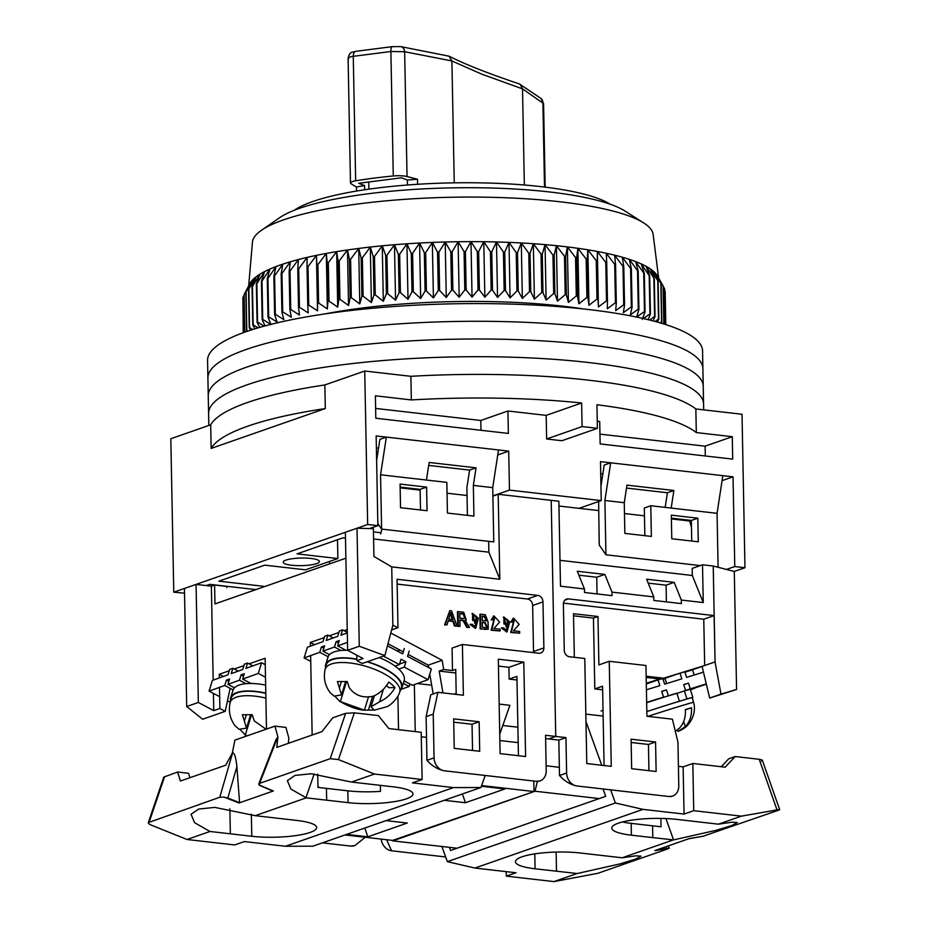 <?xml version="1.0" encoding="UTF-8"?>
<svg xmlns="http://www.w3.org/2000/svg" width="928" height="928" viewBox="0 0 928 928"><rect width="100%" height="100%" fill="white"/><g stroke="black" fill="none" stroke-linecap="round" stroke-linejoin="round"><path stroke-width="1.39" d="M291.612 565.233A18.108 3.793 -1.1 0 1 283.202 562.194A18.108 3.793 -1.1 0 1 292.552 558.679A18.108 3.793 -1.1 0 1 311.008 558.459A18.108 3.793 -1.1 0 1 319.418 561.498A18.108 3.793 -1.1 0 1 310.068 565.013A18.108 3.793 -1.1 0 1 291.612 565.233M294.315 210.262A165.428 34.672 -1.1 0 1 540.954 186.632A165.428 34.672 -1.1 0 1 610.102 204.195M597.388 428.353L561.927 440.73L546.627 438.979L546.174 415.373L507.941 411L508.37 433.422L375.805 418.238L375.376 395.804L411.336 399.933A247.532 51.887 -1.1 0 1 581.636 402.996L582.088 426.602A247.532 51.887 -1.1 0 1 589.825 427.448A247.532 51.887 -1.1 0 1 597.388 428.353L596.936 404.747A247.532 51.887 -1.1 0 1 696.302 432.576L732.273 436.694L732.702 459.116L600.138 443.932L599.708 421.509L597.249 421.231M411.336 399.933L410.884 376.316A247.532 51.887 -1.1 0 1 588.92 380.225A247.532 51.887 -1.1 0 1 695.849 408.97L696.302 432.576M184.521 593.166L173.768 592.192L367.674 524.494L377.87 525.654L376.153 435.94L508.706 451.124L509.46 490.088L601.228 500.598L600.486 461.645L733.039 476.83L734.767 566.544L744.964 567.716L734.292 571.439L713.226 566.022L715.07 662.186L714.119 615.6L568.365 598.896L564.897 600.114M206.271 585.58L209.821 584.338L255.919 589.616M734.767 566.544L726.496 569.432M369.599 528.542L377.87 525.654M264.967 586.461L218.869 581.172L264.758 565.152L305.544 569.827L337.862 558.54L297.076 553.865L342.966 537.846L345.483 538.136M367.674 524.494L364.727 371.026L324.858 384.946L325.31 408.564L211.143 448.421L210.691 424.815L170.822 438.735L173.768 592.192M602.852 473.906L600.706 473.663M378.531 448.201L376.385 447.957M722.077 480.658L733.039 476.83M364.727 371.026L410.884 376.316A247.532 51.887 -1.1 0 1 588.92 380.225A247.532 51.887 -1.1 0 1 695.849 408.97L742.017 414.248L744.964 567.716M337.502 539.748L337.862 558.54M329.579 561.44L329.626 563.888M210.691 424.815A247.532 51.887 -1.1 0 1 324.858 384.946A247.532 51.887 -1.1 0 0 210.691 424.815M211.143 448.421A247.532 51.887 -1.1 0 1 325.31 408.564M376.617 460.601L379.877 439.373L386.35 437.111L380.561 474.776L426.451 480.043L429.142 462.457L476.052 467.828L473.35 485.414L492.733 487.629L498.51 449.964M508.706 451.124L497.744 454.952M509.46 490.088L492.884 495.865M601.228 500.598L579.06 508.335M722.842 475.658L717.066 513.335L671.176 508.08L673.879 490.494L626.968 485.124L624.266 502.698L604.894 500.482L610.682 462.805L604.209 465.067L600.95 486.295M507.941 411L480.797 420.477L375.62 408.424M581.636 402.996L546.174 415.373M480.982 430.29L480.797 420.477M582.088 426.602L546.627 438.979M732.273 436.694L705.118 446.171L599.952 434.118M705.315 455.984L705.118 446.171M428.69 465.404L469.591 470.09L466.888 487.664L467.422 515.353M598.618 501.514L599.244 544.991L605.938 554.782L604.894 500.482M626.516 488.07L667.406 492.756L665.167 507.384M624.266 502.698L624.857 533.391L651.375 536.43L650.783 505.737L671.176 508.08M700.257 565.593L605.938 554.782M717.066 513.335L718.098 567.275M698.274 541.801L697.821 518.195L671.315 515.156L671.768 538.762L698.274 541.801M673.879 490.494L667.406 492.756M380.561 474.776L381.605 529.088L377.835 523.566M492.733 487.629L493.766 541.929L381.605 529.088M427.042 510.725L400.525 507.697L400.072 484.08L426.59 487.119L427.042 510.725M473.35 485.414L473.941 516.107L447.435 513.068L446.844 482.374L426.451 480.043M469.591 470.09L476.052 467.828M420.512 509.982L420.117 489.381L400.13 487.084M650.783 505.737L644.322 507.999L644.844 535.688M671.373 518.16L691.36 520.446L691.754 541.059M697.821 518.195L691.36 520.446M426.59 487.119L420.117 489.381M208.812 425.465L208.591 413.54A247.532 51.887 -1.1 0 1 336.354 365.562A247.532 51.887 -1.1 0 1 588.584 362.523A247.532 51.887 -1.1 0 1 703.575 404.04L703.227 386.326A247.532 51.887 -1.1 0 0 588.236 344.81A247.532 51.887 -1.1 0 0 336.017 347.861A247.532 51.887 -1.1 0 0 208.243 395.838A247.532 51.887 -1.1 0 1 336.017 347.861A247.532 51.887 -1.1 0 1 588.236 344.81A247.532 51.887 -1.1 0 1 703.227 386.326L702.89 368.625A247.532 51.887 -1.1 0 0 587.9 327.108A247.532 51.887 -1.1 0 0 335.669 330.148A247.532 51.887 -1.1 0 0 207.907 378.125A247.532 51.887 -1.1 0 1 335.669 330.148A247.532 51.887 -1.1 0 1 587.9 327.108A247.532 51.887 -1.1 0 1 702.89 368.625L702.554 350.912A247.532 51.887 -1.1 0 0 587.563 309.407A247.532 51.887 -1.1 0 0 335.333 312.446A247.532 51.887 -1.1 0 0 207.57 360.424L208.591 413.54A247.532 51.887 -1.1 0 1 336.354 365.562A247.532 51.887 -1.1 0 1 588.584 362.523A247.532 51.887 -1.1 0 1 703.575 404.04L703.679 409.863M658.625 277.982L653.161 234.482A200.448 42.015 178.9 0 0 643.684 222.94A200.448 42.015 178.9 0 0 452.017 197.246A200.448 42.015 178.9 0 0 261.476 230.272A200.448 42.015 178.9 0 0 253.796 237.997A200.448 42.015 178.9 0 0 252.451 242.173L248.669 285.859M249.69 283.887A205.274 43.024 -1.1 0 1 249.876 283.55A205.274 43.024 -1.1 0 1 250.676 282.263L244.087 294.686A211.317 44.3 178.9 0 0 243.936 294.976L249.69 283.887M643.684 222.94L625.031 211.074A181.122 37.967 178.9 0 0 451.832 187.862A181.122 37.967 178.9 0 0 279.664 217.697L261.476 230.272M250.676 282.263A205.274 43.024 -1.1 0 1 252.973 279.56A205.274 43.024 -1.1 0 1 256.047 276.869A205.274 43.024 -1.1 0 1 259.91 274.224A205.274 43.024 -1.1 0 1 264.538 271.614A205.274 43.024 -1.1 0 1 269.909 269.062A205.274 43.024 -1.1 0 1 276.01 266.568A205.274 43.024 -1.1 0 1 282.808 264.144A205.274 43.024 -1.1 0 1 290.29 261.8A205.274 43.024 -1.1 0 1 298.41 259.55A205.274 43.024 -1.1 0 1 307.133 257.404A205.274 43.024 -1.1 0 1 316.448 255.362A205.274 43.024 -1.1 0 1 326.296 253.437A205.274 43.024 -1.1 0 1 336.655 251.639A205.274 43.024 -1.1 0 1 347.478 249.968A205.274 43.024 -1.1 0 1 358.707 248.437A205.274 43.024 -1.1 0 1 370.318 247.045A205.274 43.024 -1.1 0 1 382.266 245.804A205.274 43.024 -1.1 0 1 394.481 244.725A205.274 43.024 -1.1 0 1 406.94 243.797A205.274 43.024 -1.1 0 1 419.584 243.032A205.274 43.024 -1.1 0 1 432.355 242.428A205.274 43.024 -1.1 0 1 445.22 241.999A205.274 43.024 -1.1 0 1 458.107 241.732A205.274 43.024 -1.1 0 1 470.983 241.64A205.274 43.024 -1.1 0 1 483.79 241.721A205.274 43.024 -1.1 0 1 496.48 241.964A205.274 43.024 -1.1 0 1 508.996 242.382A205.274 43.024 -1.1 0 1 521.304 242.962A205.274 43.024 -1.1 0 1 533.333 243.716A205.274 43.024 -1.1 0 1 545.049 244.621A205.274 43.024 -1.1 0 1 556.417 245.7A205.274 43.024 -1.1 0 1 567.368 246.918A205.274 43.024 -1.1 0 1 577.877 248.298A205.274 43.024 -1.1 0 1 587.888 249.818A205.274 43.024 -1.1 0 1 597.377 251.465A205.274 43.024 -1.1 0 1 606.297 253.263A205.274 43.024 -1.1 0 1 614.614 255.177A205.274 43.024 -1.1 0 1 622.294 257.207A205.274 43.024 -1.1 0 1 629.312 259.341A205.274 43.024 -1.1 0 1 635.634 261.58A205.274 43.024 -1.1 0 1 641.236 263.912A205.274 43.024 -1.1 0 1 646.108 266.324A205.274 43.024 -1.1 0 1 650.215 268.818A205.274 43.024 -1.1 0 1 653.544 271.37A205.274 43.024 -1.1 0 1 656.084 273.969A205.274 43.024 -1.1 0 1 657.523 276.057L663.288 286.253A211.317 44.3 178.9 0 0 663.102 285.986L656.084 273.969L661.107 283.55A211.317 44.3 178.9 0 0 660.84 283.284L653.544 271.37L658.103 280.894A211.317 44.3 178.9 0 0 657.755 280.627L650.215 268.818L654.298 278.296A211.317 44.3 178.9 0 0 653.857 278.04L646.108 266.324L649.693 275.778A211.317 44.3 178.9 0 0 649.182 275.523L641.236 263.912L644.322 273.331A211.317 44.3 178.9 0 0 643.73 273.087L635.634 261.58L638.197 270.976A211.317 44.3 178.9 0 0 637.536 270.732L629.312 259.341L631.342 268.714A211.317 44.3 178.9 0 0 630.611 268.494L622.294 257.207L623.79 266.568A211.317 44.3 178.9 0 0 622.99 266.348L614.614 255.177L615.566 264.526A211.317 44.3 178.9 0 0 614.696 264.329L606.297 253.263L606.703 262.624A211.317 44.3 178.9 0 0 605.775 262.438L597.377 251.465L597.249 260.838A211.317 44.3 178.9 0 0 596.252 260.675L587.888 249.818L587.215 259.202A211.317 44.3 178.9 0 0 586.171 259.051L577.877 248.298L576.659 257.706A211.317 44.3 178.9 0 0 575.557 257.566L567.368 246.918L565.616 256.372A211.317 44.3 178.9 0 0 564.479 256.244L556.417 245.7L554.144 255.177A211.317 44.3 178.9 0 0 552.949 255.072L545.049 244.621L542.265 254.156A211.317 44.3 178.9 0 0 541.036 254.063L533.333 243.716L530.039 253.298A211.317 44.3 178.9 0 0 528.774 253.216L521.304 242.962L517.511 252.602A211.317 44.3 178.9 0 0 516.223 252.544L508.996 242.382L504.739 252.091A211.317 44.3 178.9 0 0 503.428 252.045L496.48 241.964L491.759 251.743A211.317 44.3 178.9 0 0 490.436 251.72L483.79 241.721L478.639 251.569A211.317 44.3 178.9 0 0 477.294 251.558L470.983 241.64L465.415 251.569A211.317 44.3 178.9 0 0 464.07 251.581L458.107 241.732L452.145 251.755A211.317 44.3 178.9 0 0 450.799 251.778L445.22 241.999L438.886 252.103A211.317 44.3 178.9 0 0 437.54 252.149L432.355 242.428L425.674 252.636A211.317 44.3 178.9 0 0 424.34 252.694L419.584 243.032L412.589 253.332A211.317 44.3 178.9 0 0 411.266 253.414L406.94 243.797L399.655 254.202A211.317 44.3 178.9 0 0 398.356 254.295L394.481 244.725L386.941 255.235A211.317 44.3 178.9 0 0 385.665 255.351L382.266 245.804L374.494 256.43A211.317 44.3 178.9 0 0 373.242 256.557L370.318 247.045L362.361 257.775A211.317 44.3 178.9 0 0 361.143 257.926L358.707 248.437L350.587 259.272A211.317 44.3 178.9 0 0 349.404 259.434L347.478 249.968L339.219 260.919A211.317 44.3 178.9 0 0 338.082 261.093L336.655 251.639L328.303 262.705A211.317 44.3 178.9 0 0 327.224 262.891L326.296 253.437L317.886 264.619A211.317 44.3 178.9 0 0 316.854 264.828L316.448 255.362L308.003 266.661A211.317 44.3 178.9 0 0 307.029 266.87L307.133 257.404L298.688 268.818A211.317 44.3 178.9 0 0 297.784 269.039L298.41 259.55L290 271.08A211.317 44.3 178.9 0 0 289.153 271.312L290.29 261.8L281.95 273.435A211.317 44.3 178.9 0 0 281.172 273.69L282.808 264.144L274.584 275.894A211.317 44.3 178.9 0 0 273.876 276.138L276.01 266.568L267.925 278.423A211.317 44.3 178.9 0 0 267.287 278.678L269.909 269.062L261.998 281.022A211.317 44.3 178.9 0 0 261.441 281.288L264.538 271.614L256.836 283.678A211.317 44.3 178.9 0 0 256.348 283.945L259.91 274.224L252.439 286.381A211.317 44.3 178.9 0 0 252.033 286.659L256.047 276.869L248.843 289.13A211.317 44.3 178.9 0 0 248.518 289.408L252.973 279.56L246.059 291.902A211.317 44.3 178.9 0 0 245.816 292.181L250.676 282.263M665.167 291.485L665.805 324.591L665.179 291.775A211.317 44.3 178.9 0 0 665.167 291.485L664.68 290.568M665.33 324.44L664.657 289.002A211.317 44.3 178.9 0 0 664.552 288.724L663.3 286.439M243.948 295.464L242.95 297.482A211.317 44.3 178.9 0 0 242.881 297.772L243.554 332.595M242.916 299.674L243.264 332.7M325.009 313.896A201.654 42.27 -1.1 0 1 583.41 308.943M660.052 322.828L661.571 321.68A211.317 44.3 -1.1 0 1 661.85 321.946L661.107 323.141M655.18 321.459L658.486 319.023A211.317 44.3 -1.1 0 1 658.845 319.29L657.314 322.039M649.658 320.032L654.6 316.436A211.317 44.3 -1.1 0 1 655.029 316.703L652.976 320.879M643.475 318.559L649.925 313.919A211.317 44.3 -1.1 0 1 650.435 314.174L648.104 319.65M265.048 325.902L262.172 319.684A211.317 44.3 -1.1 0 1 262.74 319.418L270.976 324.533L268.03 317.074A211.317 44.3 -1.1 0 1 268.668 316.819L277.078 322.039L274.618 314.546A211.317 44.3 -1.1 0 1 275.326 314.29L283.875 319.626L281.915 312.086A211.317 44.3 -1.1 0 1 282.692 311.831L291.357 317.283L289.884 309.708A211.317 44.3 -1.1 0 1 290.742 309.476L299.477 315.033L298.514 307.435A211.317 44.3 -1.1 0 1 299.431 307.214L308.2 312.887L307.76 305.277A211.317 44.3 -1.1 0 1 308.734 305.057L317.515 310.845L317.585 303.224A211.317 44.3 -1.1 0 1 318.617 303.015L327.364 308.92L327.955 301.287A211.317 44.3 -1.1 0 1 329.034 301.101L337.722 307.122L338.824 299.489A211.317 44.3 -1.1 0 1 339.95 299.315L348.534 305.451L350.146 297.83A211.317 44.3 -1.1 0 1 351.318 297.668L359.774 303.92L361.885 296.322A211.317 44.3 -1.1 0 1 363.092 296.171L371.386 302.528L373.984 294.953A211.317 44.3 -1.1 0 1 375.237 294.826L383.322 301.287L386.408 293.747A211.317 44.3 -1.1 0 1 387.684 293.631L395.548 300.196L399.098 292.691A211.317 44.3 -1.1 0 1 400.397 292.598L408.007 299.28L411.997 291.81A211.317 44.3 -1.1 0 1 413.32 291.728L420.651 298.514L425.082 291.09A211.317 44.3 -1.1 0 1 426.416 291.032L433.422 297.911L438.271 290.545A211.317 44.3 -1.1 0 1 439.617 290.51L446.275 297.482L451.53 290.174A211.317 44.3 -1.1 0 1 452.876 290.151L459.174 297.215L464.8 289.977A211.317 44.3 -1.1 0 1 466.146 289.965L472.05 297.122L478.036 289.954A211.317 44.3 -1.1 0 1 479.37 289.965L484.857 297.192L491.167 290.116A211.317 44.3 -1.1 0 1 492.501 290.139L497.547 297.447L504.171 290.441A211.317 44.3 -1.1 0 1 505.47 290.487L510.064 297.865L516.966 290.94A211.317 44.3 -1.1 0 1 518.253 291.009L522.36 298.445L529.517 291.612A211.317 44.3 -1.1 0 1 530.781 291.694L534.4 299.199L541.778 292.459A211.317 44.3 -1.1 0 1 542.996 292.552L546.116 300.104L553.691 293.468A211.317 44.3 -1.1 0 1 554.874 293.584L557.484 301.171L565.21 294.64A211.317 44.3 -1.1 0 1 566.358 294.768L568.435 302.4L576.3 295.962A211.317 44.3 -1.1 0 1 577.402 296.102L578.944 303.781L586.902 297.447A211.317 44.3 -1.1 0 1 587.958 297.598L588.955 305.289L596.994 299.071A211.317 44.3 -1.1 0 1 597.98 299.245L598.444 306.948L606.506 300.834A211.317 44.3 -1.1 0 1 607.446 301.02L607.364 308.746L615.438 302.725A211.317 44.3 -1.1 0 1 616.308 302.922L615.682 310.648L623.72 304.744A211.317 44.3 -1.1 0 1 624.532 304.964L623.361 312.678L631.342 306.89A211.317 44.3 -1.1 0 1 632.084 307.11L630.379 314.824L638.267 309.14A211.317 44.3 -1.1 0 1 638.928 309.372L636.701 317.063L644.473 311.483A211.317 44.3 -1.1 0 1 645.053 311.727L642.304 319.394M259.736 327.375L257.091 322.352A211.317 44.3 -1.1 0 1 257.566 322.074L264.086 326.157M254.98 328.79L252.776 325.055A211.317 44.3 -1.1 0 1 253.182 324.777L258.042 327.874M250.78 330.124L249.261 327.804A211.317 44.3 -1.1 0 1 249.586 327.526L252.66 329.521M247.103 331.342L246.558 330.577A211.317 44.3 -1.1 0 1 246.79 330.298L247.938 331.064M243.623 332.572L242.95 297.482M244.656 332.201L243.936 294.976M244.806 332.143L244.087 294.686M246.558 330.577L245.816 292.181M246.79 330.298L246.059 291.902M249.261 327.804L248.518 289.408M249.586 327.526L248.843 289.13M252.776 325.055L252.033 286.659M253.182 324.777L252.439 286.381M664.552 288.724L665.237 324.406M257.091 322.352L256.348 283.945M257.566 322.074L256.836 283.678M663.288 286.253L664.019 324.023M663.102 285.986L663.833 323.965M262.172 319.684L261.441 281.288M262.74 319.418L261.998 281.022M661.107 283.55L661.85 321.946M660.84 283.284L661.571 321.68M268.03 317.074L267.287 278.678M268.668 316.819L267.925 278.423M658.103 280.894L658.845 319.29M657.755 280.627L658.486 319.023M274.618 314.546L273.876 276.138M275.326 314.29L274.584 275.894M654.298 278.296L655.029 316.703M653.857 278.04L654.6 316.436M281.915 312.086L281.172 273.69M282.692 311.831L281.95 273.435M649.693 275.778L650.435 314.174M649.182 275.523L649.925 313.919M289.884 309.708L289.153 271.312M290.742 309.476L290 271.08M644.322 273.331L645.053 311.727M643.73 273.087L644.473 311.483M298.514 307.435L297.784 269.039M299.431 307.214L298.688 268.818M638.197 270.976L638.928 309.372M637.536 270.732L638.267 309.14M307.76 305.277L307.029 266.87M308.734 305.057L308.003 266.661M631.342 268.714L632.084 307.11M317.515 310.845L316.448 255.362M630.611 268.494L631.342 306.89M317.585 303.224L316.854 264.828M318.617 303.015L317.886 264.619M623.79 266.568L624.532 304.964M327.364 308.92L326.296 253.437M622.99 266.348L623.72 304.744M327.955 301.287L327.224 262.891M329.034 301.101L328.303 262.705M615.566 264.526L616.308 302.922M337.722 307.122L336.655 251.639M614.696 264.329L615.438 302.725M338.824 299.489L338.082 261.093M339.95 299.315L339.219 260.919M606.703 262.624L607.446 301.02M348.534 305.451L347.478 249.968M605.775 262.438L606.506 300.834M350.146 297.83L349.404 259.434M597.377 251.465L598.444 306.948M351.318 297.668L350.587 259.272M597.249 260.838L597.98 299.245M359.774 303.92L358.707 248.437M596.252 260.675L596.994 299.071M361.885 296.322L361.143 257.926M587.888 249.818L588.955 305.289M363.092 296.171L362.361 257.775M587.215 259.202L587.958 297.598M371.386 302.528L370.318 247.045M586.171 259.051L586.902 297.447M373.984 294.953L373.242 256.557M577.877 248.298L578.944 303.781M375.237 294.826L374.494 256.43M576.659 257.706L577.402 296.102M383.322 301.287L382.266 245.804M575.557 257.566L576.3 295.962M386.408 293.747L385.665 255.351M567.368 246.918L568.435 302.4M387.684 293.631L386.941 255.235M565.616 256.372L566.358 294.768M395.548 300.196L394.481 244.725M564.479 256.244L565.21 294.64M399.098 292.691L398.356 254.295M556.417 245.7L557.484 301.171M400.397 292.598L399.655 254.202M554.144 255.177L554.874 293.584M408.007 299.28L406.94 243.797M552.949 255.072L553.691 293.468M411.997 291.81L411.266 253.414M545.049 244.621L546.116 300.104M413.32 291.728L412.589 253.332M542.265 254.156L542.996 292.552M420.651 298.514L419.584 243.032M541.036 254.063L541.778 292.459M425.082 291.09L424.34 252.694M533.333 243.716L534.4 299.199M426.416 291.032L425.674 252.636M530.039 253.298L530.781 291.694M433.422 297.911L432.355 242.428M528.774 253.216L529.517 291.612M438.271 290.545L437.54 252.149M521.304 242.962L522.36 298.445M439.617 290.51L438.886 252.103M517.511 252.602L518.253 291.009M446.275 297.482L445.22 241.999M516.223 252.544L516.966 290.94M451.53 290.174L450.799 251.778M508.996 242.382L510.064 297.865M452.876 290.151L452.145 251.755M504.739 252.091L505.47 290.487M459.174 297.215L458.107 241.732M503.428 252.045L504.171 290.441M464.8 289.977L464.07 251.581M496.48 241.964L497.547 297.447M466.146 289.965L465.415 251.569M491.759 251.743L492.501 290.139M472.05 297.122L470.983 241.64M490.436 251.72L491.167 290.116M478.036 289.954L477.294 251.558M483.79 241.721L484.857 297.192M479.37 289.965L478.639 251.569M584.454 588.967L584.524 592.505L612.051 595.66L611.981 592.122L604.836 574.409L577.309 571.254L584.454 588.967L560.489 586.218L558.853 501.224L551.209 500.354L555.744 736.438L548.634 738.92L555.744 736.438L551.209 500.354L498.185 494.276L492.896 496.12M345.042 834.945L393.774 840.536L534.029 791.561L533.82 781.04M322.422 842.844L350.749 846.092A12.076 9.941 70.8 0 0 354.508 845.686A12.076 9.941 70.8 0 0 354.728 845.605M227.163 586.322L226.85 587.61L226.826 586.438L214.6 585.034L214.96 603.919L345.877 558.204M372.116 527.661L371.896 528.6M467.039 495.506L447.052 493.209M420.14 490.135L400.142 487.838M568.365 598.896A6.032 4.976 -109.2 0 0 566.486 599.105A6.032 4.976 -109.2 0 0 563.377 604.221L564.259 650.25A6.032 4.976 -109.2 0 0 569.479 656.746L584.768 658.497L586.786 763.558L611.262 766.354L609.244 661.293L645.946 665.504L646.92 716.265L672.406 719.177L677.95 742.191L678.786 785.877A12.076 9.941 -109.2 0 1 672.568 796.108A12.076 9.941 -109.2 0 1 668.81 796.502L577.042 785.993A12.076 9.941 -109.2 0 1 566.625 773.024L565.941 737.609L545.548 735.266L546.221 770.681A12.076 9.941 -109.2 0 1 540.015 780.912A12.076 9.941 -109.2 0 1 536.256 781.318L444.489 770.808A12.076 9.941 -109.2 0 1 434.06 757.84L433.225 714.154L437.9 692.311L463.385 695.234L462.411 644.473L538.878 653.231A6.032 4.976 -109.2 0 0 540.757 653.034A6.032 4.976 -109.2 0 0 543.866 647.918L542.984 601.878A6.032 4.976 -109.2 0 0 537.776 595.393L397.056 579.269L397.984 627.711L391.616 629.938M391.732 566.88L373.914 556.475L373.381 528.647L357.013 528.218L359.275 646.259L384.853 655.597L392.857 625.275L391.732 566.88L499.821 579.269L498.185 494.276M392.857 625.275L397.984 627.711M523.786 662.105L498.301 659.193L500.111 753.629L525.608 756.54L523.786 662.105L508.927 667.302L509.147 679.099L516.977 680.004M454.233 748.362L479.718 751.286L479.15 721.775L453.664 718.852L454.233 748.362M565.941 737.609L558.83 740.092L545.606 738.572M437.9 692.311L430.789 694.794L426.114 716.636L426.95 760.322C432.019 766.018 437.865 769.509 444.489 770.808M442.934 692.891L439.188 671.083L443.712 669.506L452.493 670.515L455.729 669.39L456.205 694.411M509.147 679.099L516.908 676.396L518.427 755.728M453.722 722.158L472.039 724.258L472.549 750.462M517.882 727.216L502.79 725.487M498.429 666.095L508.927 667.302M439.188 671.083L455.799 672.986M534.029 791.561L481.632 785.552M499.867 740.532L518.184 742.632M444.257 800.307L465.45 802.732L504.878 788.962L481.377 786.271M346.666 834.388L367.848 836.812L407.276 823.043L386.094 820.619M365.261 837.265L355.006 845.512L350.749 846.092M219.484 687.381L219.89 708.505L225.214 711.335L202.617 719.235L186.702 706.521L184.44 588.468L196.063 584.408L211.364 586.16L214.6 585.034M219.89 708.505L213.753 710.651L213.428 693.402M229.251 670.782L219.24 674.273L219.31 677.927M266.487 729.095L265.13 658.254L249.11 663.845M243.902 665.666L234.239 669.03M324.266 637.606L310.37 642.454L310.439 646.143M310.625 655.597L312.156 735.022M347.246 629.578L344.126 630.669M338.917 632.49L329.254 635.854M384.853 655.597L362.245 663.497L356.92 660.666L356.816 655.203M356.92 660.666L363.057 658.52L347.64 650.319L359.275 646.259M213.173 680.131L211.364 586.16M381.837 529.111L380.689 533.902L380.666 532.718L373.439 531.895M488.673 541.349L488.882 552.183L373.578 538.971M426.114 716.636L433.225 714.154M536.256 781.318L539.713 781.016M499.821 579.269L488.882 552.183M537.776 595.393L527.429 599.001L397.149 584.083M543.866 647.918L533.53 651.526L532.637 605.497L542.984 601.878M462.411 644.473L452.064 648.08L452.493 670.515M472.039 724.258L479.15 721.775M443.712 669.506L442.134 660.295L428.237 665.144L428.655 667.557M429.768 674.088L433.179 693.958M428.237 665.144L408.158 654.472M403.309 651.885L387.974 643.742M465.45 802.732L462.376 793.985M431.682 685.189L417.275 683.542M414.352 684.597L415.245 731.6M397.892 696.139L398.53 729.686M310.37 642.454L314.546 644.67M319.847 787.628A36.227 29.835 -109.2 0 1 317.968 786.7M364.785 828.054L367.848 836.812M223.37 676.466L219.24 674.273M225.214 711.335L230.144 688.332M186.702 706.521L198.337 702.45L196.063 584.408M213.753 710.651L198.337 702.45M357.013 528.218L345.378 532.278L347.64 650.319M533.53 651.526A6.032 4.976 -109.2 0 1 533.461 652.616M527.429 599.001A6.032 4.976 -109.2 0 1 532.637 605.497M442.134 660.295L390.816 633.012M480.136 628.975L488.279 629.138L488 621.772L485.24 614.707L480.507 614.162L479.857 614.394L480.136 628.975L487.931 629.23M514.089 619.776L510.702 632.478L519.68 633.209L519.657 631.481L513.474 630.773L519.158 624.382L513.648 618.152L511.444 621.853L513.045 622.224L514.39 619.614L511.351 632.246L519.68 633.209M513.335 618.292L510.794 622.085L513.045 622.224M449.79 610.647L444.582 624.904L446.994 624.88L448.294 620.623L453.56 621.226L455.114 625.808L457.017 626.029L451.576 610.844L449.79 610.647L445.22 624.672L446.994 624.88M448.201 620.913L452.922 621.447L454.476 626.04L457.017 626.029M465.032 620.461L465.972 620.182M459.928 620.194L461.204 620.345C462.19 619.765 463.455 621.052 465.009 624.219L466.738 627.444L469.487 627.456L465.067 620.322L466.32 620.09L463.687 612.236L458.096 611.598L457.446 611.819L457.736 626.412L460.044 626.377L459.917 619.892L461.854 620.113C462.828 619.544 464.104 620.832 465.659 623.987L467.387 627.212L469.487 627.456M470.6 624.219L475.739 628.186L478.407 618.303L472.549 613.42L475.24 622.99L477.027 621.563L475.078 626.736L472.085 624.231L469.962 624.44L475.403 628.268M472.248 613.559L474.927 623.071M476.424 622.317L474.753 626.806M494.508 617.526L491.121 630.24L500.099 630.959L500.064 629.242L493.893 628.534L499.566 622.143L494.056 615.914L491.863 619.614L493.452 619.985L494.798 617.375L491.77 630.008L500.099 630.959M493.754 616.053L491.214 619.846L493.452 619.985M501.932 627.804L507.059 631.771L509.739 621.899L503.881 617.004L506.56 626.574L508.347 625.147L506.398 630.332L503.417 627.815L501.282 628.036L506.723 631.864M503.568 617.155L506.247 626.655M507.744 625.901L506.073 630.39M480.507 614.162L480.785 628.755M510.702 632.478L511.351 632.246M510.794 622.085L511.444 621.853M444.582 624.904L445.22 624.672M454.476 626.04L455.114 625.808M452.922 621.447L453.56 621.226M466.738 627.444L467.387 627.212M457.736 626.412L460.044 626.377M458.096 611.598L458.374 626.18M491.121 630.24L491.77 630.008M491.214 619.846L491.863 619.614M485.019 620.797L482.293 620.484L482.212 616.076L484.729 616.366L486.945 620.716L485.019 620.797M485.553 627.583L482.421 627.224L482.328 622.201L485.24 622.537L487.281 627.537L485.553 627.583M453.015 619.591L448.746 619.104L450.683 612.561L453.015 619.591M459.882 618.222L465.438 618.512L463.78 613.849L459.789 613.396L459.882 618.222M472.561 615.647L472.607 620.438L476.168 620.844L476.818 618.5L476.064 615.972L472.561 615.647L473.489 614.962M507.384 619.568L503.881 619.231L503.939 624.022L507.5 624.428L508.138 622.096L507.384 619.568L506.734 619.788L507.488 622.317L506.328 625.089M504.82 618.547L503.881 619.231M482.212 616.378L484.08 616.586L486.55 620.82M482.328 622.502L484.59 622.758L486.945 627.618M450.382 613.791L452.272 619.51M459.801 613.698L463.142 614.081L465.032 618.628M473.176 615.102L475.414 616.204L476.168 618.732L475.519 621.064M504.507 618.698L506.734 619.788M329.51 654.623L322.956 651.166L324.591 645.818L321.401 646.967L319.766 652.314L304.106 657.94L307.388 647.245L323.037 641.619L324.672 636.272L327.874 635.123L326.227 640.471L337.734 636.341L339.37 630.994L342.56 629.845L340.924 635.193L347.304 632.896M387.428 645.83L402.694 653.88L404.33 648.533M322.956 651.166L334.463 647.036L341.017 650.493M403.309 683.333L409.213 686.442L401.29 689.284M383.38 656.108L399.423 664.564L395.108 666.118M409.213 686.442L409.967 684.006M404.063 680.885L412.415 685.293L428.063 679.667L431.334 668.972L407.554 656.432L409.19 651.085M304.106 657.94L310.741 661.432M347.49 642.35L337.653 645.888L339.288 640.54L336.098 641.689L334.463 647.036M333.233 637.954L327.874 635.123M399.945 650.11L397.335 651.05M399.585 664.054L405.919 661.78L401.058 659.228L399.423 664.564M405.919 661.78L404.283 667.128L428.063 679.667M336.098 641.689L338.546 642.976M398.773 669.111L404.283 667.128M319.766 652.314L328.129 656.722M346.016 650.296L337.653 645.888M347.292 632.339L342.56 629.845M321.401 646.967L323.849 648.254M399.643 692.334A38.988 14.709 17 0 0 382.742 673.02A38.988 14.709 17 0 0 342.351 662.511A38.988 14.709 17 0 0 325.102 669.506C323.292 678.055 325.009 685.804 330.24 692.764L334.115 696.139L341.504 694.921L337.409 681.558L347.211 681.558L349.299 687.741C355.018 695.571 363.045 698.39 373.358 696.162C379.888 693.309 385.016 688.611 388.751 682.057A38.257 14.43 17 0 1 394.98 687.671C391.28 694.19 386.152 698.888 379.587 701.777L371.038 706.776L374.216 710.175L387.046 706.695C388.426 706.405 397.045 700.362 399.643 692.334L401.221 688.077A39.243 14.802 -163 0 0 367.047 661.815M373.323 710.059L364.321 710.164C357.825 709.827 349.589 706.881 339.636 701.313L335.426 696.754M368.381 697.218L364.414 710.164L339.636 701.313M356.897 659.379A39.243 14.802 -163 0 0 343.546 658.056A39.243 14.802 -163 0 0 326.192 665.098L325.102 669.506M345.378 682.289L346.306 682.289L340.344 701.742M347.397 682.312A18.108 6.832 -163 0 0 346.306 682.289M368.555 709.607L372.58 696.464M386.512 685.583L388.82 687.66L394.98 687.671M367.418 661.687A39.846 15.034 17 0 1 401.894 687.961L404.19 680.468A39.846 15.034 -163 0 0 379.25 657.558M347.664 650.331A39.846 15.034 -163 0 0 327.99 657.14L325.693 664.622A39.846 15.034 17 0 1 356.897 659.135M325.566 667.638A39.846 15.034 17 0 1 325.693 664.622M401.894 687.961A39.846 15.034 17 0 1 400.316 690.525M265.895 698.123A38.988 14.709 17 0 0 247.335 695.687A38.988 14.709 17 0 0 230.098 702.682C228.276 711.231 229.993 718.98 235.225 725.94L239.099 729.315L246.5 728.097L242.394 714.734L252.207 714.734L254.284 720.917L266.058 729.246M250.363 715.465L251.291 715.465L245.328 734.918L240.41 729.93M265.802 693.367A39.243 14.802 -163 0 0 248.53 691.232A39.243 14.802 -163 0 0 231.176 698.274L230.098 702.682M252.381 715.488A18.108 6.832 -163 0 0 251.291 715.465M265.64 685.119A39.846 15.034 -163 0 0 232.974 690.316L230.678 697.798A39.846 15.034 17 0 1 265.802 693.123M230.55 700.814A39.846 15.034 17 0 1 230.678 697.798M234.494 687.799L227.94 684.342L229.587 678.994L226.386 680.143L224.75 685.49L209.09 691.116L212.373 680.421L228.021 674.795L229.657 669.448L232.858 668.299L231.223 673.647L242.718 669.517L244.354 664.17L247.556 663.021L245.908 668.369L261.568 662.743L258.297 673.438L242.637 679.064L244.273 673.716L241.083 674.865L239.447 680.212L246.001 683.669M227.94 684.342L239.447 680.212M209.09 691.116L219.669 696.684M227.476 700.802L230.202 702.241M238.218 671.13L232.858 668.299M261.568 662.743L265.257 664.68M265.489 677.231L258.297 673.438M241.083 674.865L243.53 676.152M224.75 685.49L233.114 689.898M251.001 683.472L242.637 679.064M252.915 665.852L247.556 663.021M226.386 680.143L228.833 681.43M326.668 800.191L348.081 802.639A42.259 8.862 -1.1 0 0 391.14 802.117A42.259 8.862 -1.1 0 0 412.96 793.927A42.259 8.862 -1.1 0 0 393.321 786.84L351.515 782.049L311.089 773.766L295.034 775.414L287.355 780.645L290.882 789.067L306.275 797.848L326.668 800.191L326.436 788.382L317.979 787.408L317.724 774.126M251.778 836.267A42.259 8.862 -1.1 0 0 294.837 835.745A42.259 8.862 -1.1 0 0 316.645 827.556A42.259 8.862 -1.1 0 0 297.018 820.468L255.212 815.677L214.774 807.395L198.731 809.042L191.052 814.274L194.578 822.695L209.972 831.476L251.778 836.267L251.349 814.216M326.436 788.382L347.849 790.83A42.259 8.862 178.9 0 0 380.48 791.364L380.364 785.355M351.515 782.049L374.46 774.045L422.112 779.497L412.415 782.884L453.479 787.594L285.43 846.266L312.898 846.174L480.948 787.501L485.182 775.472M499.74 734.152L509.901 705.315L499.16 704.085M426.497 736.577L425.894 737.319M255.212 815.677L306.275 797.848M285.43 846.266L244.366 841.568L234.668 844.944L187.027 839.492L209.972 831.476M258.75 784.021L276.208 739.164L277.901 736.994L274.943 726.137L234.877 740.126L232.371 752.886L225.782 765.182L180.473 781.005L177.573 772.026L163.78 777.107L148.329 822.602L219.797 797.245L224.158 797.117L238.948 802.998L273.331 790.992L259.016 784.949L259.666 783.325L330.217 758.686L338.465 759.58L374.46 774.045M229.877 808.798L230.364 833.82M177.573 772.026L188.558 773.279L189.985 777.687M453.479 787.594L480.948 787.501M426.509 737.389L421.289 736.786M422.112 779.497L421.208 732.285L388.855 728.573L378.427 715.604L354.345 712.843L345.622 713.342L332.7 717.854L322.086 731.554L276.788 747.376L277.901 736.994M454.337 694.098L456.193 693.448M274.943 726.137L285.928 727.401L288.886 738.247L288.341 743.34M272.681 791.097L258.97 785.053L277.658 737.076M187.027 839.492L151.032 825.027C148.202 823.739 147.61 822.695 149.234 821.883L164.65 776.539M232.371 752.886L232.615 752.805C234.587 753.049 236.002 757.689 236.872 766.725L239.586 802.662L227.836 798.068L236.872 766.725M258.97 785.053L273.331 790.992M224.135 797.222L227.836 798.068M662.952 678.936L664.97 678.345L666.652 683.542M665.063 678.635L663.416 679.215M537.393 781.399L534.992 791.213L392.637 840.397M713.226 566.022L702.519 564.792L692.184 568.412L692.311 575.488L703.25 602.574L702.519 564.792M611.981 592.122L653.788 596.901L653.857 600.451L681.396 603.606L681.326 600.056L703.25 602.574M631.086 739.187L631.655 768.697L656.131 771.493L655.562 741.982L631.086 739.187M691.499 527.649L689.748 521.014L671.385 518.914M644.473 515.829L624.474 513.544M598.583 510.574L558.946 506.027M381.199 839.086A12.076 9.941 70.8 0 0 391.535 850.767L445.637 856.962M392.799 840.872L457.04 848.227M534.992 791.213L599.244 798.579M546.128 765.786L559.352 767.305M573.539 615.809L593.444 618.094L594.802 688.912L602.632 689.817M594.802 688.912L602.562 686.21L604.082 765.53M558.83 740.092L559.514 775.506C564.584 781.202 570.43 784.694 577.042 785.993M631.144 742.481L648.452 744.465L648.95 770.681M593.444 618.094L597.968 616.505L598.896 664.912L609.244 661.293M597.968 616.505L573.504 613.71L574.339 657.302M563.447 603.13L703.772 619.208L714.119 615.6M703.772 619.208L704.665 665.527L663.636 678.217L646.155 676.21M715.012 661.908L702.078 666.432L709.688 698.053L736.565 689.481L734.292 571.439M715.07 662.186L720.986 694.109L736.565 689.481M559.99 560.338L692.311 575.488M681.326 600.056L674.18 582.355L646.642 579.2L653.788 596.901M668.81 796.502L672.278 796.201M648.452 744.465L655.562 741.982M391.535 850.767L386.616 839.712M720.986 694.109L709.688 698.053M674.18 582.355L666.072 585.185L666.397 601.889M578.898 575.198L596.727 577.239L604.836 574.409M596.727 577.239L597.052 593.943M648.231 583.144L666.072 585.185M691.186 670.26L702.09 666.455M646.178 677.417L659.97 678.994L646.294 683.217M659.97 678.994L663.636 678.217M661.049 679.11L702.078 666.432M675.329 731.31L679.226 728.387C683.855 723.446 685.885 717.17 685.34 709.549A38.257 0.638 -17.8 0 1 691.43 707.774C691.986 715.349 689.945 721.624 685.316 726.612L678.055 731.426L677.37 730M647.883 716.37A38.988 0.65 -17.8 0 1 693.529 702.345L692.276 697.612A39.243 0.661 162.2 0 0 646.839 711.567A39.846 0.673 -17.8 0 1 679.424 701.22L676.837 693.17A39.846 0.673 162.2 0 0 646.665 702.728M685.363 709.792L691.43 707.774M684.377 690.908L686.975 698.946A39.846 0.673 -17.8 0 1 692.856 697.427L690.27 689.388A39.846 0.673 162.2 0 0 684.377 690.908L676.918 693.425M662.836 678.565L664.645 684.168L681.836 678.844L680.038 673.241M690.339 689.608L694.863 688.205L690.386 689.771M664.03 697.16L676.895 693.355M683.739 684.76L688.46 683.112L683.692 684.586L685.537 690.328M688.46 683.112L690.316 688.854L706.289 683.913M684.806 671.768L686.616 677.359L703.459 672.15M646.422 689.806L659.866 685.641L658.01 679.899L660.678 679.076M668.346 695.652L666.49 689.91L661.71 691.383L663.566 697.137L646.654 702.368M675.897 674.528L664.97 678.345M694.179 675.016L692.508 669.842L684.945 672.185M690.293 689.492L706.359 684.191M661.768 691.557L666.49 689.91M658.01 679.899L646.306 683.994M663.566 697.137L658.056 699.062M684.806 690.78L690.316 688.854M577.239 873.526L619.939 863.91L635.68 859.073L641.039 856.138L635.831 855.825L622.143 857.785L580.336 853.006A42.259 8.862 -1.1 0 0 537.266 853.516A42.259 8.862 -1.1 0 0 515.458 861.706A42.259 8.862 -1.1 0 0 535.085 868.794L577.239 873.526M556.127 852.078L556.498 871.253M652.802 837.624L673.542 839.898L716.254 830.282L731.995 825.444L737.342 822.51L732.134 822.196L718.446 824.168L676.64 819.378A42.259 8.862 -1.1 0 0 633.569 819.888A42.259 8.862 -1.1 0 0 611.761 828.089A42.259 8.862 -1.1 0 0 631.388 835.177L652.802 837.624L652.581 825.816L661.038 826.79L660.875 818.403M622.398 821.976A42.259 8.862 178.9 0 0 631.168 823.368L652.581 825.816M449.454 847.357L450.579 850.489L605.706 796.317L603.049 788.974M761.494 761.064C763.094 760.345 762.34 759.754 759.243 759.301L735.162 756.54L728.689 758.802L721.265 766.725M610.647 789.844L615.392 802.975L447.331 861.648L441.856 846.487M585.986 721.613L601.762 765.264M673.194 839.956L622.143 857.785M576.891 873.584L553.946 881.6L506.305 876.136L515.991 872.761L474.927 868.051L642.976 809.378L684.052 814.076L693.738 810.689L741.391 816.153L718.446 824.168M735.162 756.54L725.186 767.178L692.833 763.477L683.136 766.864L678.414 766.319M603.142 716.08L585.835 714.096M601.008 710.976L603.026 710.28M474.927 868.051L447.331 861.648M615.392 802.975L642.976 809.378M684.052 814.076L683.136 766.864M668.299 848.702L597.736 873.341L553.946 881.6M666.002 846.696L666.722 848.424L654.808 850.605L689.202 838.587L703.842 836.093L688.553 838.819M741.391 816.153L776.991 809.889C779.775 809.436 780.355 809.518 778.72 810.144L703.818 835.977M762.364 760.31L779.671 809.657L778.72 810.144M692.833 763.477L693.738 810.689M506.212 871.636L506.305 876.136M668.96 848.157L654.82 850.721M666.722 848.424L669.007 848.262M364.669 189.764L364.588 185.53L358.695 183.28L401.476 177.793L407.369 180.044L407.462 184.997M356.514 191.052L356.445 187.073A144.896 30.369 -1.1 0 1 364.588 185.53M454.244 182.839L451.901 60.981L481.829 74.182L522.51 88.868L524.355 185.008M368.752 181.992L368.88 189.15M407.369 180.044A144.896 30.369 -1.1 0 1 417.496 179.255L417.6 184.289M449.036 56.179L451.901 60.946L404.643 51.724A6.032 4.768 98 0 0 400.71 46.609L449.036 56.179C465.16 64.368 488.58 73.614 519.309 83.891L540.931 98.414L543.564 103.576L522.51 88.868M356.445 187.073A905.624 189.834 -1.1 0 1 351.051 183.721A12.076 2.529 -1.1 0 1 350.482 182.978A12.076 2.529 -1.1 0 1 355.656 180.798A169.047 35.438 178.9 0 1 393.275 175.972A12.076 2.529 -1.1 0 1 407.044 176.552A905.624 189.834 -1.1 0 1 417.496 179.255M540.931 98.414A6.032 5.475 128.2 0 1 542.892 102.637L544.516 187.062M393.275 175.972L390.885 51.504L353.266 56.33L355.656 180.798M520.132 84.262L522.51 88.798M348.65 58.905C347.234 57.965 348.766 57.107 353.266 56.33A6.032 3.364 81.3 0 1 355.807 51.33L355.807 51.33C353.174 52.861 349.972 50.066 348.093 58.278L350.482 182.978M400.71 46.609L392.358 46.644A6.032 2.03 -96.1 0 0 390.885 51.504L404.643 51.724L407.044 176.552M434.06 757.84L426.95 760.322M484.95 629.532L485.588 629.3M465.009 624.219L465.659 623.987M461.204 620.345L461.854 620.113M484.729 616.366L484.08 616.586M485.24 622.537L484.59 622.758M451.623 615.403L450.985 615.624M463.78 613.849L463.142 614.081M475.414 616.204L476.064 615.972M476.168 618.732L476.818 618.5M507.488 622.317L508.138 622.096M379.587 701.777L383.438 689.214M341.249 681.987L339.486 687.729M246.233 715.163L244.47 720.905M305.927 797.709L314.186 773.882M348.081 802.639L347.849 790.83M338.465 759.58L354.345 712.843M232.615 752.805L219.797 797.245M345.622 713.342L330.217 758.686M566.625 773.024L559.514 775.506M685.316 726.612L683.669 721.508M673.542 839.898L665.921 818.554M631.168 823.368L631.388 835.177M534.795 853.876L535.085 868.794M776.991 809.889L759.243 759.301M487.641 629.358L488.279 629.138M512.998 618.384L513.648 618.152M465.67 620.31L466.32 620.09M475.09 628.407L475.739 628.186M471.911 613.652L472.549 613.42M474.591 623.21L475.24 622.99M493.418 616.146L494.056 615.914M506.41 632.003L507.059 631.771M503.231 617.236L503.881 617.004M505.922 626.794L506.56 626.574M374.436 695.687L371.038 706.776M345.518 681.813L341.504 694.921M246.952 735.916L244.621 734.489M250.514 714.989L246.5 728.097M693.529 702.345C695.026 706.788 695.466 716.671 687.335 725.545C685.479 727.633 682.382 729.594 678.055 731.415M668.299 845.895L669.25 848.215M543.576 103.576L545.177 187.143M392.358 46.644L355.807 51.33"/></g></svg>
